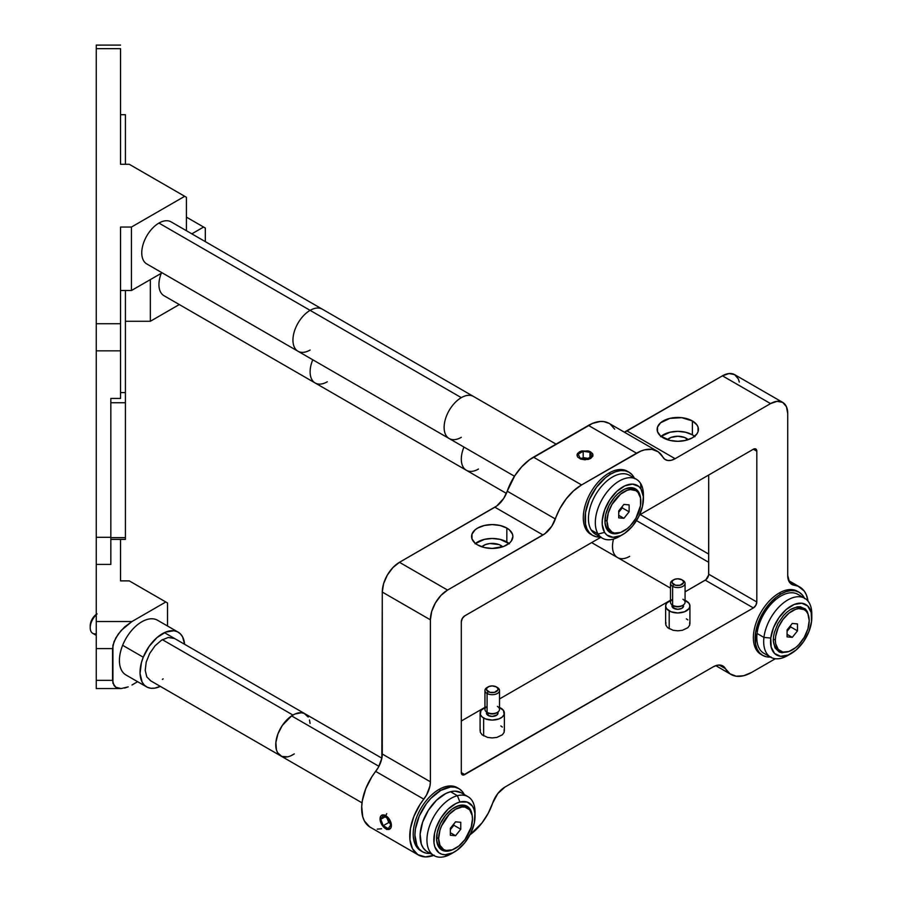 <?xml version="1.0" encoding="UTF-8"?>
<svg xmlns="http://www.w3.org/2000/svg" width="902" height="902" viewBox="0 0 902 902"><rect width="100%" height="100%" fill="white"/><g stroke="black" fill="none" stroke-linecap="round" stroke-linejoin="round"><path stroke-width="1.35" d="M178.168 632.155L157.546 620.249A31.581 18.232 120 0 0 122.638 645.302L143.26 657.208A31.581 18.232 -60 0 1 178.168 632.155A31.581 18.232 -60 0 1 184.617 644.299L182.599 636.891L180.355 633.835L177.435 631.772L173.928 630.769L165.731 632.077L157.027 637.556L149.134 646.384L143.26 657.208L122.638 645.302A31.581 18.232 120 0 0 125.964 674.967L146.575 686.862A31.581 18.232 -60 0 1 143.26 657.208L141.366 662.857L140.058 673.557L142.144 682.126L144.388 685.182L147.308 687.245L150.814 688.249L154.772 688.147L160.319 686.377A31.581 18.232 -60 0 1 146.575 686.862M150.792 680.852L146.812 676.906L145.211 670.321L146.214 662.079L149.687 653.454L155.088 645.753L161.593 640.138L168.223 637.477L174.56 638.492M163.149 678.879L162.371 679.353M475.05 816.231L475.05 812.262A34.017 19.641 120 0 0 457.382 795.688L459.907 802.025A29.157 16.834 -60 0 1 475.05 816.231A29.157 16.834 -60 0 1 454.439 851.939A29.157 16.834 -60 0 1 448.959 854.239L444.618 856.607A34.017 19.641 120 0 0 451 853.923L454.439 851.939M468.003 796.692L461.136 792.723A34.017 19.641 120 0 0 450.515 791.719L457.382 795.688A34.017 19.641 -60 0 1 468.003 796.692A34.017 19.641 -60 0 1 474.982 814.359M452.781 852.818A34.017 19.641 -60 0 1 444.618 856.607A34.017 19.641 -60 0 1 433.997 855.603A34.017 19.641 -60 0 1 430.209 824.18A34.017 19.641 -60 0 1 457.382 795.688L450.515 791.719L445.87 793.478L436.557 800.187L428.394 810.255L422.632 822.139L420.14 834.023L421.302 844.103L423.218 847.97L425.936 850.845M459.186 805.497L457.979 806.151L459.186 805.497A25.267 14.59 -60 0 1 472.197 815.645L471.396 811.845L467.946 806.839L465.409 805.52L459.186 805.497A25.267 14.59 -60 0 0 454.439 807.504A25.267 14.59 -60 0 0 436.568 838.443A25.267 14.59 -60 0 0 449.692 850.766L443.457 850.744L438.902 847.294L436.703 840.923L437.211 832.602L440.334 823.594L445.611 815.284L452.229 808.936L459.186 805.497M453.323 825.984A13.361 7.712 120 0 0 453.886 824.766M452.511 849.752A25.267 14.59 -60 0 1 449.692 850.766L453.142 849.458M459.907 802.025L455.927 803.524L447.944 809.286L440.954 817.911L436.004 828.092L434.561 833.29L433.975 842.885L434.865 846.922L438.846 852.706L441.777 854.228L445.193 854.746L452.939 852.74L456.987 850.282L464.62 842.953L470.709 833.358L474.317 822.974L474.892 813.378L474.001 809.342L472.366 806.027L467.101 802.036L459.907 802.025L457.382 795.688A34.017 19.641 120 0 0 427.807 832.163A34.017 19.641 120 0 0 444.618 856.607L448.959 854.239A29.157 16.834 -60 0 1 434.561 833.29A29.157 16.834 -60 0 1 459.907 802.025M461.215 792.768L454.912 791.133L450.515 791.719A34.017 19.641 120 0 0 423.342 820.211A34.017 19.641 120 0 0 427.12 851.635L433.997 855.603M453.886 824.653L453.086 826.266M804.742 598.308L797.864 594.339A34.017 19.641 120 0 0 773.318 601.792A34.017 19.641 120 0 0 757.071 633.475L763.938 637.432A34.017 19.641 120 0 0 787.728 655.54L791.167 653.555A29.157 16.834 -60 0 1 770.77 638.041L763.938 637.432L757.071 633.475A34.017 19.641 120 0 0 763.847 653.262L770.725 657.231A34.017 19.641 -60 0 1 763.938 637.432A34.017 19.641 -60 0 1 780.185 605.761A34.017 19.641 -60 0 1 804.742 598.308A34.017 19.641 -60 0 1 811.721 615.976A34.017 19.641 120 0 0 811.789 613.879A34.017 19.641 120 0 0 789.498 599.052A34.017 19.641 120 0 0 763.938 637.432L770.77 638.041L771.176 647.084L774.615 653.499L780.568 656.295L788.145 655.044L796.184 649.947L803.457 641.784L808.857 631.772L811.563 621.467A29.157 16.834 -60 0 1 791.167 653.555M779.723 652.202A34.017 19.641 120 0 0 781.019 651.481M789.521 654.435A34.017 19.641 -60 0 1 770.725 657.231M811.563 621.467L811.169 612.424L807.73 606.009L801.765 603.212L794.188 604.464L786.149 609.56L778.888 617.723L773.488 627.724L770.77 638.041A29.157 16.834 -60 0 1 792.678 605.141A29.157 16.834 -60 0 1 811.789 617.847A29.157 16.834 -60 0 1 811.563 621.467M789.239 651.379L781.989 652.755L779.17 651.966L775.021 647.907L773.318 641.074L773.499 636.936L774.344 632.516L777.93 623.541L783.522 615.514L786.826 612.255L790.287 609.651L797.188 606.854L800.356 606.753L805.52 609.177L807.324 611.601L808.936 617.272M804.911 610.102A34.017 19.641 120 0 0 804.888 608.613M621.151 535.405A34.017 19.641 -60 0 1 602.356 538.201A34.017 19.641 -60 0 1 598.127 534.029A34.017 19.641 -60 0 1 605.062 494.668A34.017 19.641 -60 0 1 636.372 479.278A34.017 19.641 -60 0 1 640.612 483.449A34.017 19.641 -60 0 1 643.351 496.957A34.017 19.641 120 0 0 643.419 494.848A34.017 19.641 120 0 0 640.612 483.449L641.006 489.042A29.157 16.834 -60 0 1 643.419 498.817A29.157 16.834 -60 0 1 622.797 534.525A29.157 16.834 -60 0 1 604.588 532.405L598.127 534.029A34.017 19.641 120 0 0 619.37 536.51L622.797 534.525M636.372 479.278L629.506 475.309A34.017 19.641 120 0 0 598.195 490.699A34.017 19.641 120 0 0 591.25 530.06L598.127 534.029L591.25 530.06A34.017 19.641 120 0 0 595.489 534.232L602.356 538.201M620.869 532.349A25.267 14.59 -60 0 1 607.023 529.508L606.911 527.974L607.023 529.508A25.267 14.59 -60 0 1 604.938 521.04A25.267 14.59 -60 0 1 622.797 490.09A25.267 14.59 -60 0 1 638.582 491.94L637.77 492.142L638.582 491.94A25.267 14.59 -60 0 1 640.567 498.242M621.681 508.57A13.361 7.712 120 0 0 622.256 507.352M641.006 489.042L638.774 486.449L632.573 484.115L624.883 485.84L616.867 491.342L609.763 499.809L604.644 509.923L602.288 520.172L602.277 524.84L604.588 532.405L606.832 534.999L613.033 537.321L620.723 535.608L624.77 533.285L632.471 526.17L638.706 516.699L642.517 506.315L643.329 496.607L641.006 489.042L640.612 483.449A34.017 19.641 120 0 0 608.083 490.722A34.017 19.641 120 0 0 598.127 534.029L604.588 532.405A29.157 16.834 -60 0 1 613.134 495.277A29.157 16.834 -60 0 1 641.006 489.042M621.004 532.293L617.566 533.477L611.432 533.206L608.963 531.763L605.693 526.543L605.016 522.957L605.716 514.546L609.019 505.548L614.42 497.34L617.667 493.935L624.601 489.155L628.04 487.971L634.174 488.241L636.643 489.685L639.913 494.905L640.589 498.49M497.915 712.422L497.058 714.936L492.233 716.425L488.129 715.444L486.437 713.076A5.795 3.349 0 0 0 488.129 715.444L488.129 712.963L487.08 712.354A7.284 4.206 180 0 1 487.08 706.401M499.516 707.461A12.143 7.013 180 0 1 500.824 708.115A12.143 7.013 180 0 1 504.376 713.076A12.143 7.013 180 0 1 496.878 719.548A12.143 7.013 180 0 1 483.641 718.026L483.641 735.885L483.641 718.026A12.143 7.013 180 0 1 480.089 713.076A12.143 7.013 180 0 1 484.949 707.461M484.949 690.481L484.949 709.378A7.284 4.206 0 0 0 487.08 712.354L487.08 693.458A7.284 4.206 180 0 1 484.949 690.481A7.284 4.206 180 0 1 487.666 687.2M488.129 686.896L487.08 687.504A7.284 4.206 0 0 0 487.08 693.458L488.129 691.631A5.795 3.349 180 0 1 488.129 686.896A5.795 3.349 180 0 1 496.337 686.896L492.233 685.915L489.008 686.478L486.877 687.989L486.539 689.917L490.012 692.364L494.454 692.364L497.915 689.917L497.915 688.609L496.337 686.896A5.795 3.349 180 0 1 496.337 691.631A5.795 3.349 180 0 1 488.129 691.631L487.08 693.458A7.284 4.206 0 0 0 497.385 693.458A7.284 4.206 0 0 0 497.385 687.504A7.284 4.206 180 0 1 499.516 690.481A7.284 4.206 180 0 1 495.018 694.371A7.284 4.206 180 0 1 487.08 693.458L487.08 712.354A7.284 4.206 0 0 0 495.018 713.268A7.284 4.206 0 0 0 499.516 709.378L499.516 690.481M485.479 707.236L481.014 710.393L480.315 714.44L482.13 716.966L485.479 718.905L492.233 720.089L498.986 718.905L502.335 716.966L504.15 714.44L503.451 710.393L498.986 707.236M496.799 712.659A5.795 3.349 180 0 1 488.129 712.963L488.129 715.444A5.795 3.349 0 0 0 494.454 716.165A5.795 3.349 0 0 0 498.028 713.076L498.028 711.926M497.385 706.401A7.284 4.206 180 0 1 497.385 712.354A7.284 4.206 180 0 1 487.08 712.354L488.129 712.963A5.795 3.349 0 0 0 496.337 712.963L497.385 712.354M673.681 579.772L672.621 580.381A7.284 4.206 0 0 0 672.621 586.334L673.681 584.507A5.795 3.349 180 0 1 673.681 579.772A5.795 3.349 180 0 1 681.878 579.772L677.774 578.791L674.561 579.355L672.418 580.865L672.091 582.793L675.564 585.24L679.995 585.24L683.468 582.793L683.468 581.486L681.878 579.772L682.938 580.381L681.878 579.772A5.795 3.349 180 0 1 681.878 584.507A5.795 3.349 180 0 1 673.681 584.507L672.621 586.334A7.284 4.206 180 0 1 670.49 583.357L670.49 602.254A7.284 4.206 0 0 0 672.621 605.231L673.681 605.84A5.795 3.349 0 0 0 681.878 605.84L682.938 605.231A7.284 4.206 180 0 1 672.621 605.231A7.284 4.206 0 0 0 680.57 606.144A7.284 4.206 0 0 0 685.069 602.254L685.069 583.357A7.284 4.206 180 0 1 680.57 587.247A7.284 4.206 180 0 1 672.621 586.334L672.621 605.231L672.621 586.334A7.284 4.206 0 0 0 682.938 586.334A7.284 4.206 0 0 0 682.938 580.381A7.284 4.206 180 0 1 685.069 583.357M682.938 599.278A7.284 4.206 180 0 1 682.938 605.231M682.352 605.535A5.795 3.349 180 0 1 673.681 605.84L673.681 608.32A5.795 3.349 0 0 0 679.995 609.042A5.795 3.349 0 0 0 683.581 605.952L681.878 608.32L677.774 609.301L672.96 607.813L672.091 605.298M685.069 600.337A12.143 7.013 180 0 1 686.366 600.991A12.143 7.013 180 0 1 689.929 605.952A12.143 7.013 180 0 1 682.431 612.424A12.143 7.013 180 0 1 669.194 610.902L669.194 628.762L669.194 610.902A12.143 7.013 180 0 1 665.631 605.952A12.143 7.013 180 0 1 670.49 600.337M670.49 583.357A7.284 4.206 180 0 1 673.208 580.076M671.032 600.112L666.555 603.258L665.631 605.952L666.555 608.636L671.032 611.782L677.774 612.965L684.528 611.782L689.004 608.636L689.929 605.952L689.004 603.258L684.528 600.112M671.979 604.802L671.979 605.952A5.795 3.349 0 0 0 673.681 608.32L673.681 605.84L672.621 605.231A7.284 4.206 180 0 1 672.621 599.278M673.681 605.84L672.621 605.231M386.721 813.66L385.718 815.633A8.017 4.634 60 0 1 391.389 825.454A8.017 4.634 60 0 1 385.718 828.724L386.721 829.536L385.718 828.724A8.017 4.634 60 0 1 384.5 827.867A8.017 4.634 60 0 1 380.182 820.392A8.017 4.634 60 0 1 385.718 815.633L386.721 813.66M383.237 825.713L388.728 822.534L389.98 823.255L388.728 822.534L383.237 825.713L380.757 819.32L385.053 816.84L380.757 819.32L383.237 815.791L388.198 818.655L390.679 825.048L388.198 818.655L383.237 815.791L380.757 819.32L383.237 825.713L388.198 828.566L383.237 825.713M386.947 817.934L388.728 822.534L386.947 817.934M385.718 815.633L388.863 818.554L391.276 824.112L390.949 827.709L388.863 829.445L386.823 829.242L383.542 826.976L380.475 821.666L380.046 818.903L381.005 815.825L383.542 814.878L385.718 815.633M388.198 828.566L390.679 825.048L388.198 828.566M591.78 456.22L586.819 459.084L580.042 458.036L578.227 454.123L583.188 451.271L583.188 457.618L581.948 458.329L583.188 457.618L583.188 451.271L589.964 452.308L589.964 457.269L589.964 452.308L583.188 451.271L578.227 454.123L580.042 458.036L586.819 459.084L591.78 456.22L589.964 452.308L591.78 456.22M588.07 458.374L583.188 457.618L588.07 458.374M590.675 458.453L585.003 459.806L580.55 459.028L577.596 456.953L577.145 454.27L579.332 451.902L581.937 450.899L589.457 451.327L592.411 453.402L592.873 456.085L590.675 458.453L588.07 459.456L580.55 459.028L577.596 456.953L576.987 455.172L577.596 453.402L580.55 451.327L588.07 450.899L590.675 451.902L592.873 454.27L592.873 456.085L590.675 458.453M500.824 545.439L500.824 547.356L500.824 545.439L498.986 544.571L489.865 543.523L485.479 544.571L481.803 546.804A12.143 7.013 180 0 1 500.824 545.439A12.143 7.013 180 0 1 502.662 546.804L500.824 545.439M509.021 543.455A20.656 11.929 0 0 0 506.834 541.967L506.834 528.076A20.656 11.929 180 0 1 512.888 536.51A20.656 11.929 180 0 1 500.136 547.525A20.656 11.929 180 0 1 477.632 544.943L475.061 543.139L471.983 538.844L471.983 534.187L475.061 529.891L477.632 528.076L484.329 525.494L492.233 524.592L500.136 525.494L506.834 528.076L509.404 529.891L512.483 534.187L512.888 536.51L511.31 541.076L509.404 543.139L503.711 546.432L492.233 548.439L484.329 547.525L477.632 544.943A20.656 11.929 180 0 1 471.577 536.51A20.656 11.929 180 0 1 484.329 525.494A20.656 11.929 180 0 1 506.834 528.076L506.834 541.967A20.656 11.929 0 0 0 475.444 543.455M660.602 436.647L669.87 432.261L677.774 431.348L685.678 432.261L692.386 434.843L692.386 420.952A20.656 11.929 180 0 1 698.43 429.386A20.656 11.929 180 0 1 685.678 440.401A20.656 11.929 180 0 1 663.173 437.82A20.656 11.929 180 0 1 657.13 429.386A20.656 11.929 180 0 1 669.87 418.37A20.656 11.929 180 0 1 692.386 420.952L692.386 434.843A20.656 11.929 0 0 0 660.986 436.331M686.366 438.316L686.366 440.232L686.366 438.316A12.143 7.013 180 0 1 688.215 439.68L684.528 437.447L677.774 436.264L671.032 437.447L667.345 439.68A12.143 7.013 180 0 1 686.366 438.316M464.744 774.57A4.86 2.807 -60 0 1 462.32 774.807A4.86 2.807 -60 0 1 461.305 772.586L464.744 774.57L461.305 772.586L461.305 621.816A4.86 2.807 -60 0 1 464.744 615.863L600.811 537.31L464.744 615.863L462.32 618.434L461.305 621.816L461.305 772.586L461.892 774.457L463.425 775.021L753.373 607.937L705.263 580.155L753.373 607.937L464.744 774.57M461.305 721.002L483.585 708.149L461.305 721.002M483.709 708.081L484.949 707.36L483.709 708.081M499.516 698.949L669.126 601.025L499.516 698.949M669.25 600.957L670.49 600.236L669.25 600.957M685.069 591.825L705.263 580.155A4.86 2.807 120 0 0 708.701 574.202L756.812 601.984A4.86 2.807 -60 0 1 753.373 607.937L755.797 605.366L756.812 601.984L708.701 574.202L708.701 475.016L708.634 575.014L705.939 579.693L685.069 591.825M480.315 729.56L480.315 732.289L482.13 734.826L487.587 737.408L492.233 737.937L496.878 737.408L502.335 734.826L504.15 732.289L504.15 729.56M502.335 727.035L500.824 725.963M665.868 622.436L665.868 625.165L667.683 627.702L673.129 630.284L677.774 630.814L682.431 630.284L687.876 627.702L689.692 625.165L689.692 622.436M687.876 619.899L686.366 618.84M753.373 449.23L756.812 451.214L756.812 601.984L756.812 451.214L753.373 449.23A4.86 2.807 -60 0 1 755.797 448.982A4.86 2.807 -60 0 1 756.812 451.214L755.797 448.982L753.373 449.23L639.552 514.941L753.373 449.23M739.302 382.065L738.321 378.908L734.6 374.623A24.298 14.026 120 0 0 722.446 375.83L627.014 430.93L675.113 458.701A19.438 11.219 -60 0 1 665.394 459.659A19.438 11.219 -60 0 1 662.778 456.942L658.223 451.801L651.999 449.376L644.58 449.85L640.6 451.18L581.564 484.938L573.537 490.88L566.118 498.964L559.894 508.57L551.821 526.182L544.909 533.713L447.561 590.077L543.004 534.976L494.894 507.206A19.438 11.219 120 0 0 507.24 491.184L555.339 518.966A41.3 23.847 -60 0 1 581.564 484.938L533.465 457.156L581.564 484.938L636.541 453.199L588.442 425.417L636.541 453.199A41.3 23.847 -60 0 1 657.197 451.147L609.098 423.376A41.3 23.847 120 0 0 588.442 425.417L533.465 457.156A41.3 23.847 120 0 0 507.24 491.184L555.339 518.966A19.438 11.219 -60 0 1 543.004 534.976L494.894 507.206L399.462 562.307L447.561 590.077L440.988 595.376L435.418 602.897L431.686 611.488L430.389 619.832A24.298 14.026 -60 0 1 447.561 590.077L399.462 562.307A24.298 14.026 120 0 0 382.279 592.062L430.389 619.832L430.389 781.797A19.438 11.219 -60 0 1 423.782 799.161L375.683 771.39A19.438 11.219 120 0 0 382.279 754.027L430.389 781.797L430.389 619.832L382.279 592.062L382.279 754.027L430.389 781.797L429.938 786.082L426.522 795.057L419.96 804.584L413.883 816.423L410.433 828.555L409.948 839.706L412.496 848.726L417.806 854.656L425.316 856.9L434.257 855.209M492.695 803.028A19.438 11.219 -60 0 1 505.03 787.018L713.087 666.905L505.03 787.018L497.757 793.625L492.695 803.028A41.3 23.847 -60 0 1 469.987 834.778L481.916 823.03L488.14 813.424L492.695 803.028M725.422 668.664L719.131 665.022L725.422 668.664L729.977 673.794L736.201 676.218L743.62 675.745L751.659 672.407A41.3 23.847 -60 0 1 731.003 674.448A41.3 23.847 -60 0 1 725.422 668.664A19.438 11.219 -60 0 0 722.806 665.935A19.438 11.219 -60 0 0 713.087 666.905L716.864 665.326L720.36 665.101L723.291 666.24L725.422 668.664M775.348 658.731L751.659 672.407L775.348 658.731M794.335 585.24A41.3 23.847 -60 0 1 799.792 587.044A41.3 23.847 -60 0 1 808.023 601.149L806.32 594.756L804.234 591.058L798.157 586.232L794.335 585.24A19.438 11.219 -60 0 1 791.753 584.383A19.438 11.219 -60 0 1 787.728 575.487L787.728 413.522L787.728 575.487L789.498 582.241L791.595 584.282L794.335 585.24L789.735 582.579L794.335 585.24M770.556 403.6A24.298 14.026 -60 0 1 782.699 402.393A24.298 14.026 -60 0 1 787.728 413.522L786.42 406.678L782.699 402.393L777.129 401.311L770.556 403.6L722.446 375.83L770.556 403.6L675.113 458.701L770.556 403.6M694.563 436.331A20.656 11.929 0 0 0 692.386 434.843L694.946 436.647M692.386 420.952L696.863 424.831L698.035 427.063L698.035 431.72L696.863 433.952L692.386 437.82L685.678 440.401L677.774 441.315L669.87 440.401L660.602 436.016L657.524 431.72L657.524 427.063L660.602 422.767L669.87 418.37L681.811 417.694L692.386 420.952M782.699 402.393L734.6 374.623L729.019 373.541L722.446 375.83L624.331 432.171A19.438 11.219 120 0 0 627.014 430.93L675.113 458.701L671.336 460.268L667.841 460.494L664.909 459.355L662.778 456.942A41.3 23.847 -60 0 0 657.197 451.147M475.061 543.771L484.329 539.385L492.233 538.471L500.136 539.385L509.404 543.771M614.668 429.16L610.124 424.03M609.143 423.399L603.9 421.606L600.304 421.482L592.501 423.399L529.406 459.828L521.604 466.92L514.715 475.85L503.722 498.411L496.81 505.943L399.462 562.307L392.889 567.606L387.308 575.126L383.587 583.707L382.279 592.062L381.828 758.3L378.423 767.275L371.849 776.814L365.784 788.652L362.322 800.784L361.702 806.557L362.751 816.772L364.385 820.944L369.696 826.886M377.216 829.13L381.557 828.769M375.683 771.39A41.3 23.847 120 0 0 370.215 827.202L418.325 854.972A41.3 23.847 -60 0 1 423.782 799.161L375.683 771.39M433.682 855.423A41.3 23.847 -60 0 1 418.325 854.972M380.17 820.234L380.046 818.903M391.299 824.101L391.299 826.66M798.202 591.78A36.441 21.039 120 0 0 797.368 591.25A36.441 21.039 120 0 0 779.148 593.054A36.441 21.039 120 0 0 755.335 625.165A36.441 21.039 120 0 0 760.916 654.367L762.641 655.359A36.441 21.039 -60 0 1 757.049 626.157A36.441 21.039 -60 0 1 780.861 594.046L779.148 593.054L780.861 594.046L775.833 597.519L766.542 607.328L759.428 619.64L755.583 632.584L755.583 644.197L757.049 648.933L759.428 652.71L762.641 655.359L766.542 656.814L770.996 656.983M770.398 657.039A36.441 21.039 -60 0 1 762.641 655.359M804.674 598.669L802.284 594.903L799.082 592.242L795.181 590.799L790.727 590.618L785.89 591.712L780.861 594.046A36.441 21.039 -60 0 1 799.082 592.242A36.441 21.039 -60 0 1 804.415 598.116M458.036 788.168A36.441 21.039 120 0 0 457.201 787.638A36.441 21.039 120 0 0 438.97 789.453A36.441 21.039 120 0 0 415.168 821.564A36.441 21.039 120 0 0 420.749 850.766L422.474 851.759A36.441 21.039 -60 0 1 416.882 822.556A36.441 21.039 -60 0 1 440.695 790.434L438.97 789.453L440.695 790.434L430.829 798.394L426.375 803.716L419.261 816.039L415.416 828.983L414.92 835.072L416.882 845.332L419.261 849.098L422.474 851.759L426.375 853.202L430.829 853.382M430.231 853.427A36.441 21.039 -60 0 1 422.474 851.759M464.496 795.068L462.117 791.291L458.915 788.63L455.014 787.187L450.549 787.006L440.695 790.434A36.441 21.039 -60 0 1 458.915 788.63A36.441 21.039 -60 0 1 464.237 794.515M628.119 471.757A36.441 21.039 120 0 0 627.285 471.227A36.441 21.039 120 0 0 609.053 473.031A36.441 21.039 120 0 0 585.251 505.143A36.441 21.039 120 0 0 590.833 534.345L592.558 535.337A36.441 21.039 -60 0 1 586.965 506.135A36.441 21.039 -60 0 1 610.778 474.024L609.053 473.031L610.778 474.024L605.749 477.496L596.459 487.305L589.344 499.618L585.499 512.573L585.499 524.175L586.965 528.91L589.344 532.687L592.558 535.337L596.459 536.791L600.912 536.961M600.315 537.017A36.441 21.039 -60 0 1 592.558 535.337M634.58 478.646L632.201 474.88L628.998 472.22L625.097 470.776L620.632 470.596L615.807 471.69L610.778 474.024A36.441 21.039 -60 0 1 628.998 472.22A36.441 21.039 -60 0 1 634.32 478.094M96.255 198.395L96.255 216.525M96.255 218.746L96.255 238.342M205.318 228.037L186.421 217.123L203.604 227.045L191.822 233.844L203.604 227.045L205.318 228.037L205.318 241.635L205.318 228.037M120.552 48.663L120.552 164.288L120.552 48.663L96.255 48.663L120.552 48.663M96.255 45.1L96.255 350.833L120.552 350.833L120.552 398.447L110.833 398.447L110.833 537.31L96.255 537.31L96.255 350.833L120.552 350.833L120.552 323.739L96.255 323.739L120.552 323.739L120.552 398.447L110.833 398.447L110.833 564.404L96.255 564.404L96.255 537.31L110.833 537.31L110.833 564.404L96.255 564.404L96.255 45.111L120.552 45.1M120.552 227.045L120.552 323.739L120.552 227.045L131.444 227.045L120.552 227.045M120.552 290.523L131.444 290.523L131.444 227.045L131.444 290.523L162.123 272.81L131.444 290.523L120.552 290.523M184.707 196.298L129.268 164.288L120.552 164.288L129.268 164.288L184.707 196.298L131.444 227.045L184.707 196.298L186.421 197.29L186.421 230.732L186.421 197.29L184.707 196.298M124.544 688.079L128.197 686.873L121.184 688.553L115.828 687.268L114.024 685.554L112.547 680.345L96.255 680.345L96.255 648.594L96.255 680.345L112.547 680.345L112.547 648.594L96.255 648.594L112.547 648.594L114.024 641.672L118.241 634.095L124.544 627.014L131.985 621.512L96.255 621.512L96.255 648.594L96.255 564.404L96.255 621.512L131.985 621.512L121.184 630.419L115.828 637.894L112.919 645.291L112.919 683.22L115.828 687.268L121.184 688.553L96.255 688.553L96.255 680.345L96.255 688.553M125.412 321.281L150.341 321.281L150.341 279.609L150.341 321.281L179.306 304.549L150.341 321.281L125.412 321.281M120.552 539.396L120.552 580.877L120.552 539.396M167.524 602.976L167.524 626.011L167.524 602.976L165.81 601.984L131.985 621.512L165.81 601.984L129.268 580.877L120.552 580.877L129.268 580.877M131.985 684.99L137.656 681.709L131.985 684.99M96.255 239.436L96.255 240.327M96.255 217.607L96.255 218.51M96.255 613.01L96.255 614.792M96.255 684.99L96.255 686.873M125.412 402.754L110.833 402.754L125.412 402.754L125.412 537.648L110.833 537.648L125.412 537.648L125.412 539.396L110.833 539.396L125.412 539.396L125.412 392.595L120.552 392.595L125.412 392.595L125.412 402.754M125.412 114.712L120.552 114.712L125.412 114.712L125.412 164.288L125.412 114.712M125.412 290.523L125.412 392.595L125.412 290.523M292.947 715.061L162.371 639.676L292.947 715.061A24.298 14.026 -60 0 1 305.09 713.854A24.298 14.026 120 0 0 291.594 715.895A24.298 14.026 120 0 0 276.824 737.34A24.298 14.026 120 0 0 280.793 755.932A24.298 14.026 -60 0 1 277.072 736.46A24.298 14.026 -60 0 1 292.947 715.061M292.947 754.737A24.298 14.026 -60 0 1 280.793 755.932L150.183 680.525M96.255 633.756A12.143 7.013 -60 0 1 90.211 627.769A12.143 7.013 -60 0 1 96.255 614.814A12.143 7.013 120 0 0 92.737 633.328L96.255 635.369M96.255 614.42A9.719 5.615 120 0 0 90.211 625.785L92.229 619.009L97.089 613.879M287.637 756.823L281.785 756.417L277.636 752.742L276.407 749.833L275.877 742.414L277.951 733.856L282.303 725.456L291.594 715.895L378.941 766.328L291.594 715.895L294.954 714.023L301.336 712.738L304.098 713.369L308.247 717.045M309.476 719.965L310.074 723.449M294.289 753.892L290.929 755.763M461.305 437.323A24.298 14.026 -60 0 1 449.162 438.53A24.298 14.026 -60 0 1 445.43 419.058A24.298 14.026 -60 0 1 461.305 397.647A24.298 14.026 -60 0 1 473.46 396.44L171.087 221.869A24.298 14.026 120 0 0 158.932 223.076L310.119 310.356L158.932 223.076A24.298 14.026 120 0 0 143.068 244.487A24.298 14.026 120 0 0 146.789 263.959L297.976 351.239A24.298 14.026 -60 0 1 294.255 331.767A24.298 14.026 -60 0 1 310.119 310.356A24.298 14.026 -60 0 1 322.273 309.16A24.298 14.026 120 0 0 310.119 310.356A24.298 14.026 120 0 0 294.255 331.767A24.298 14.026 120 0 0 297.976 351.239A24.298 14.026 -60 0 0 310.119 350.032M556.038 444.122L473.46 396.44A24.298 14.026 120 0 0 461.305 397.647L310.119 310.356L461.305 397.647A24.298 14.026 120 0 0 445.43 419.058A24.298 14.026 120 0 0 449.162 438.53L297.976 351.239M327.302 381.783A24.298 14.026 -60 0 1 315.159 382.989A24.298 14.026 -60 0 1 312.757 359.774A24.298 14.026 120 0 0 315.159 382.989L163.972 295.698A24.298 14.026 120 0 1 161.244 273.329M478.488 469.063A24.298 14.026 -60 0 1 466.345 470.269A24.298 14.026 -60 0 1 463.944 447.065A24.298 14.026 120 0 0 466.345 470.269L315.159 382.989M629.675 556.354A24.298 14.026 -60 0 1 617.532 557.56A24.298 14.026 -60 0 1 613.529 539.058A24.298 14.026 120 0 0 617.532 557.56L591.633 542.609M639.98 514.692A24.298 14.026 -60 0 1 641.818 515.47A24.298 14.026 120 0 0 639.98 514.692M708.701 562.307L636.496 520.612L708.701 562.307M775.359 640.172A23.937 13.812 -60 0 1 785.811 616.089A23.937 13.812 -60 0 1 804.246 609.673A23.937 13.812 -60 0 1 809.207 620.632A23.937 13.812 -60 0 1 798.766 644.716A23.937 13.812 -60 0 1 780.32 651.12A23.937 13.812 -60 0 1 775.359 640.172L773.33 638.988L775.359 640.172L775.686 643.791L778.212 649.372L782.88 652.078L788.979 651.469L795.587 647.659L798.766 644.716L804.246 637.308L807.921 628.852L809.207 620.632L807.921 613.89L806.354 611.421L804.246 609.673L798.766 608.602L795.587 609.324L788.979 613.134L782.88 619.584L778.212 627.668L775.686 636.169L775.359 640.172M804.246 609.673L802.194 608.478A23.937 13.812 120 0 0 790.693 609.402M773.307 639.507A23.937 13.812 120 0 0 778.257 649.936L780.32 651.12M787.074 634.332L792.283 637.342L787.074 636.88L787.074 629.934L792.283 623.451L797.492 623.925L797.492 630.859L792.283 637.342L787.074 634.332M787.074 631.299L790.626 626.901L797.492 630.859L790.626 626.901L790.626 625.526M797.492 623.925L797.492 630.859L792.283 637.342L787.074 636.88L787.074 629.934L792.283 623.451L797.492 623.925M790.197 626.056L787.074 631.163M453.458 824.439L450.346 829.547M438.631 838.544A23.937 13.812 -60 0 1 449.072 814.461A23.937 13.812 -60 0 1 467.518 808.045A23.937 13.812 -60 0 1 472.479 819.005A23.937 13.812 -60 0 1 462.027 843.088A23.937 13.812 -60 0 1 443.592 849.504A23.937 13.812 -60 0 1 438.631 838.544L436.591 837.372L438.631 838.544L439.917 845.275L443.592 849.504L446.152 850.451L452.252 849.842L458.859 846.031L464.958 839.593L471.182 827.224L472.479 819.005L472.152 815.385L469.626 809.793L464.958 807.098L462.027 806.986L455.555 809.241L449.072 814.461L441.484 826.04L439.917 830.325L438.631 838.544M467.518 808.045L465.455 806.862A23.937 13.812 120 0 0 453.954 807.786M436.579 837.89A23.937 13.812 120 0 0 441.529 848.308L443.592 849.504M455.555 835.714L450.346 832.715L455.555 835.714L450.346 835.252L450.346 828.307L455.555 821.835L460.764 822.297L460.764 829.242L455.555 835.714L450.346 835.252L450.346 828.307L455.555 821.835L460.764 822.297L460.764 829.242L453.886 825.274L460.764 829.242L455.555 835.714M450.346 829.682L453.886 825.274L453.886 823.909M607.001 521.142A23.937 13.812 -60 0 1 617.442 497.058A23.937 13.812 -60 0 1 635.887 490.643A23.937 13.812 -60 0 1 640.837 501.602A23.937 13.812 -60 0 1 630.397 525.686A23.937 13.812 -60 0 1 611.951 532.09A23.937 13.812 -60 0 1 607.001 521.142L604.96 519.958L607.001 521.142L608.286 527.873L611.951 532.09L614.521 533.048L620.621 532.439L627.217 528.628L630.397 525.686L635.887 518.278L640.521 505.594L640.521 497.972L637.985 492.391L635.887 490.643L630.397 489.572L627.217 490.293L620.621 494.104L611.951 504.455L608.286 512.911L607.001 521.142M635.887 490.643L633.824 489.448A23.937 13.812 120 0 0 622.324 490.372M604.938 520.477A23.937 13.812 120 0 0 609.887 530.906L611.951 532.09M618.716 515.301L623.913 518.312L618.716 517.849L618.716 510.904L623.913 504.421L629.122 504.894L629.122 511.829L623.913 518.312L618.716 515.301M618.716 512.268L622.256 507.871L629.122 511.829L622.256 507.871L622.256 506.496M629.122 504.894L629.122 511.829L623.913 518.312L618.716 517.849L618.716 510.904L623.913 504.421L629.122 504.894M621.828 507.025L618.716 512.133M811.789 613.879L811.789 617.847M643.419 494.848L643.419 498.817M487.08 712.354L488.129 712.963M480.089 713.076L480.089 730.924M497.385 687.504L496.337 686.896M504.376 713.076L504.376 730.924M689.929 605.952L689.929 623.801M682.938 580.381L681.878 579.772M665.631 605.952L665.631 623.801M385.244 828.498L384.5 827.867M715.771 665.653L730.958 674.425M799.724 586.999L788.619 580.584M797.368 591.25L799.082 592.242M457.201 787.638L458.915 788.63M627.285 471.227L628.998 472.22M305.034 713.82L164.435 632.64M90.211 627.769L90.211 625.785M362.018 802.825L280.793 755.932M381.862 758.176L305.09 713.854M514.467 476.233L449.162 438.53M506.394 493.394L466.345 470.269M708.701 554.087L640.228 514.546M670.49 588.138L617.532 557.56"/></g></svg>
